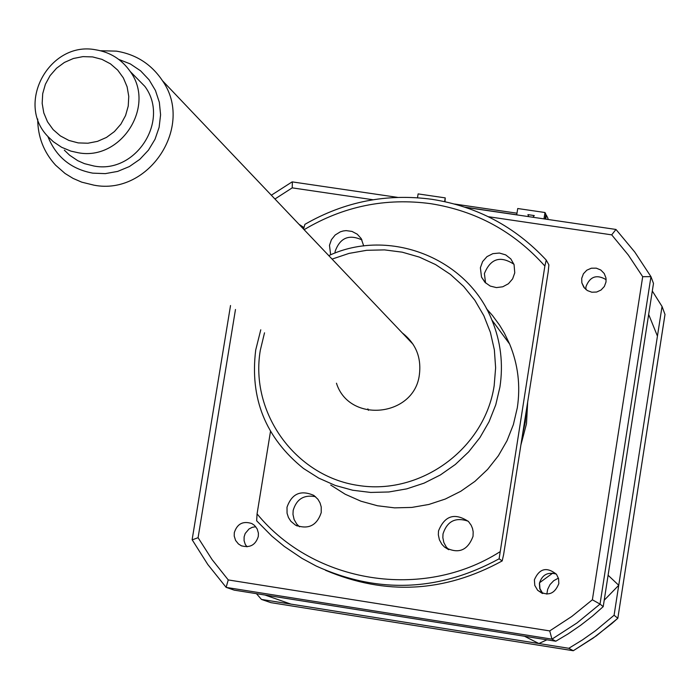 <?xml version="1.0" encoding="UTF-8"?>
<svg xmlns="http://www.w3.org/2000/svg" width="700" height="700" viewBox="0 0 700 700"><rect width="100%" height="100%" fill="white"/><g stroke="black" fill="none" stroke-linecap="round" stroke-linejoin="round"><path stroke-width="1.05" d="M256.445 593.67L261.467 599.428L568.803 648.288L582.479 639.905L595.586 630.656L614.084 615.256L662.043 306.469L652.304 291.016M662.043 306.469L665 314.457L617.837 618.24L664.991 314.422M614.084 615.256L617.837 618.24L611.931 623.481L593.259 638.032L573.291 650.729L596.496 635.749L617.855 618.249M568.803 648.288L573.291 650.729L270.874 602.639L573.309 650.738M261.467 599.428L270.874 602.639M546.831 594.116L547.654 589.374L550.025 584.57L553.726 580.702L558.416 578.121M552.72 573.134L539.516 582.776L539.962 588.683L542.754 593.512M558.81 583.651L558.591 578.742L556.483 574.298C546.735 566.571 539.367 568.409 534.38 579.819L534.791 585.428L537.635 590.275C547.374 596.689 554.435 594.484 558.81 583.651M542.369 593.372L539.761 588.7L539.411 583.354C542.054 574.796 547.697 571.707 556.325 574.096M258.309 536.419L258.405 533.12L257.171 528.929L254.555 525.446L251.877 523.582C243.066 520.712 237.204 523.731 234.299 532.648L234.22 536.069L235.576 540.409L238.411 543.935L241.281 545.746C249.909 548.179 255.588 545.064 258.309 536.419M246.899 546.779L245.227 544.285L244.09 540.689L244.108 536.918L245.201 533.488L249.043 528.955L252.227 527.327L255.736 526.706M303.984 227.57L299.005 224.315M606.016 281.96L605.999 278.084L604.24 273.516L600.81 270.025L596.269 268.152L591.343 268.205L586.819 270.183L583.433 273.752L581.709 278.346L581.849 282.844L583.791 287.236L587.291 290.526L591.815 292.215L596.654 292.04L601.055 290.019L604.354 286.475L606.016 281.96M585.839 289.467L585.944 286.72C589.934 276.483 596.671 274.129 606.156 279.659M520.887 445.034L526.488 423.789L527.686 401.896M522.532 434.586L525.21 422.284L526.444 409.771M555.8 641.218L568.199 633.832L580.58 625.327L592.462 616.131L603.216 606.629L653.485 283.43L650.965 276.666L642.696 276.692L592.375 599.786L571.83 616.438L549.719 630.91L228.252 579.933L226.118 587.344L234.237 590.144L555.8 641.218L551.976 639.144L549.719 630.91M603.216 606.629L600.023 604.091L592.375 599.786M274.942 199.001L292.206 187.862L292.373 182.009M292.206 187.862L373.03 199.754M488.346 216.711L611.704 234.859L628.267 254.966L642.696 276.692M615.974 229.46L634.751 252.017L650.904 276.57L634.804 252.088L615.974 229.46L611.704 234.859M228.252 579.933L212.082 559.58L198.082 537.688L192.273 539.84M198.082 537.688L235.48 309.496M545.711 219.135L546.332 215.154L545.764 215.066M444.631 201.609L445.226 197.881L418.119 193.9L417.498 197.759M445.016 201.696L445.226 197.881M464.984 207.183L516.731 214.778M454.58 204.032L516.985 213.194M546.332 215.154L547.995 218.391L547.829 219.441M545.134 219.048L545.886 214.279L544.994 212.52L543.988 218.881M544.994 212.52L517.729 208.521L516.722 214.874M528.684 216.633L527.914 214.638L534.275 215.574L532.919 217.254M648.655 314.457L608.055 575.505M608.195 575.347L618.739 585.288L657.44 336.105L648.742 314.65M524.72 636.282L265.195 595.061M546.91 639.809L538.904 643.536L524.641 636.317M618.739 585.288L604.214 600.224M538.904 643.536L290.902 604.109L265.256 595.122M585.821 287.901L586.04 289.634M245.718 545.16L247.144 546.761M78.234 152.749L70.884 151.112L61.635 147.289L53.349 141.732L47.95 136.553C15.251 103.451 49.569 40.898 95.489 49.761C110.145 52.141 121.712 59.377 130.2 71.47C156.03 106.181 120.986 161.053 78.234 152.749M64.321 150.141L69.615 155.225L77.735 160.668L84.455 163.651L94.001 166.031C135.896 174.169 170.205 120.426 144.883 86.406L132.265 73.57M92.619 56.919L82.933 56.621L73.377 58.494L64.418 62.431L56.525 68.25L50.067 75.652L45.386 84.263L42.709 93.66L42.166 103.373L43.794 112.91L47.512 121.8L53.13 129.605L60.366 135.914L68.871 140.429L78.207 142.905L87.92 143.22L97.501 141.356L106.487 137.419L114.406 131.582L120.881 124.163L125.571 115.526L128.24 106.094L128.765 96.364L127.111 86.809L123.366 77.919L117.722 70.131L110.46 63.84L101.955 59.36L92.619 56.919M47.854 136.439C56.07 156.888 71.05 169.12 92.803 173.154L105.315 173.626L117.696 171.395L129.377 166.556L139.799 159.355L148.487 150.106L155.032 139.248L159.136 127.286L160.589 114.791L159.346 102.331L155.452 90.501L149.1 79.835L140.595 70.84L130.314 63.928L118.755 59.413M100.52 50.741L116.393 51.135C136.045 54.355 151.401 64.199 162.444 80.684C194.626 126.096 148.969 195.877 93.984 185.176L81.734 182.157L73.071 178.404L65.047 173.469L55.615 165.2C43.75 152.189 37.774 136.789 37.704 119M270.498 431.401L257.066 513.887L256.655 520.791L271.766 536.051L284.183 546.341L302.015 558.381L316.225 566.064C378 593.994 438.961 591.579 499.109 558.801L544.871 266.053C514.211 231.682 476.175 210.893 430.754 203.683C385.578 197.601 343.368 206.273 304.115 229.688M544.871 266.053L546.236 260.085C515.121 226.678 477.05 206.43 432.014 199.325C386.864 193.226 344.488 201.565 304.894 224.35L303.555 229.101M315.543 496.711C303.975 494.48 296.52 499.065 293.16 510.457L292.976 514.395L294.114 519.514L296.73 524.038L299.53 526.785M287 507.246C291.821 493.605 300.781 489.676 313.898 495.442L317.94 499.284L320.049 502.924L321.23 506.966L321.23 512.593C316.864 525.63 308.289 529.812 295.496 525.131L290.902 521.316L288.461 517.545L287.07 513.258L287 507.246M513.949 264.267C500.395 255.421 490.543 258.527 484.4 273.586L485.546 282.922M480.384 267.733L482.615 261.564L486.981 256.637L492.852 253.654L499.406 253.041L505.689 254.888L510.825 258.93L514.062 264.6L514.762 272.842L512.619 278.871L508.436 283.736L502.775 286.781L496.414 287.595L490.219 286.064L485.012 282.398L481.504 277.095L480.384 267.733M328.773 255.623C389.174 227.395 467.364 257.941 491.881 319.996C500.754 341.521 503.431 363.869 499.923 387.047L495.766 404.784L489.055 421.75L479.946 437.579L468.633 451.92L455.35 464.468L440.387 474.95L424.086 483.14L406.779 488.854L388.859 491.977L370.703 492.441L352.713 490.245L335.265 485.441L318.745 478.126L303.502 468.475C265.598 437.92 249.672 398.414 255.727 349.956L260.776 329.796M330.715 485.056L345.205 494.235L360.911 501.191L377.493 505.759L394.59 507.859L411.836 507.421L428.864 504.455L445.305 499.039L460.793 491.269L474.994 481.32L487.611 469.403L498.356 455.779L507.001 440.746L513.363 424.637L517.309 407.785C520.634 385.77 518.079 364.534 509.644 344.067L504.35 333.104L499.651 325.273L492.459 315.473L486.421 308.639M332.08 259.096L349.046 253.4L366.669 250.303L384.527 249.891L402.229 252.175L419.37 257.11L435.566 264.574L450.424 274.418L463.627 286.414L474.854 300.291L483.858 315.735L490.403 332.395L494.366 349.886L495.626 367.806L494.165 385.744C484.68 448.805 420.578 495.653 357.954 485.406C295.181 476.096 249.629 412.598 260.312 350.236L264.521 332.806M468.151 521.185C455.534 516.941 447.16 521.176 443.021 533.881L442.838 537.644L443.852 542.553L446.233 546.962L448.796 549.71M438.515 530.915C444.745 515.576 454.738 512.452 468.492 521.535L471.161 525.227L472.483 528.386L473.165 531.738L473.043 536.305C467.6 550.795 458.097 554.391 444.535 547.076L441.875 544.294L439.399 539.796L438.331 534.774L438.515 530.915M361.961 239.916C348.959 234.019 340.016 237.843 335.142 251.388L334.959 253.085M330.645 254.818L329.481 245.315L331.433 239.671L335.178 234.999L340.27 231.858L343.14 230.983L346.106 230.615L351.995 231.42L357.236 234.176L361.2 238.56L363.711 245.963M546.236 260.085L548.879 264.845L548.188 271.933L503.606 554.628L502.189 560.928L499.109 558.801M257.066 513.887C313.933 583.415 422.8 600.898 499.774 551.889M325.465 570.264C385.516 595.674 444.43 592.567 502.189 560.928M402.22 332.876C415.73 343.42 421.461 357.254 419.414 374.395C414.706 416.955 349.142 423.832 336.464 383.206M367.885 408.861L368.454 410.322M650.965 276.666L600.023 604.091L576.975 622.965L551.976 639.144L226.231 587.414M292.154 181.877L397.644 197.383M465.483 207.349L615.886 229.443M226.118 587.344L207.795 564.489L192.15 539.753M192.133 539.691L230.527 305.524M271.338 195.213L292.084 181.912M584.614 288.269L581.849 282.844M241.841 545.983L241.281 545.746M542.019 593.241L537.635 590.275M162.444 80.684L413.149 344.365M130.2 71.47L144.883 86.406M444.535 547.076L448.577 549.614M491.881 319.996L509.644 344.067M481.504 277.095L485.511 282.844M295.496 525.131L297.194 525.971"/></g></svg>
